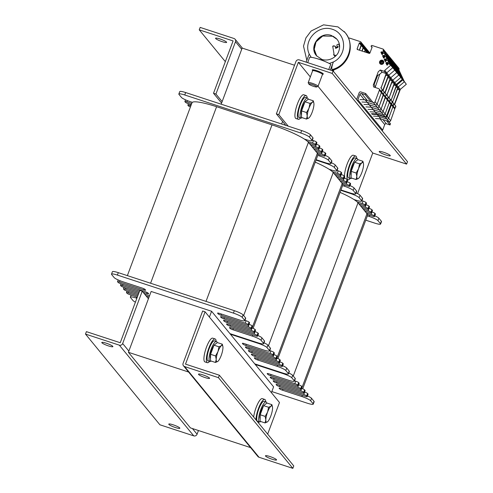 <?xml version="1.0" encoding="UTF-8"?>
<svg xmlns="http://www.w3.org/2000/svg" width="493" height="493" viewBox="0 0 493 493"><rect width="100%" height="100%" fill="white"/><g stroke="black" fill="none" stroke-linecap="round" stroke-linejoin="round"><path stroke-width="0.74" d="M271.415 392.668L273.597 386.845L211.589 311.262L209.408 317.085M211.589 311.262L151.154 291.455L128.408 352.304L190.415 427.887L250.598 447.613M128.408 352.304L188.591 372.03M294.543 65.236L242.155 48.067L221.172 104.189M282.569 121.414L281.602 123.989M229.941 333.632L257.74 342.746A7.888 1.22 -159.5 0 0 263.644 343.695A7.888 1.22 -159.5 0 0 263.502 343.307L261.025 340.281A7.888 1.22 -159.5 0 0 252.28 336.09L232.942 329.755A2.631 0.407 20.5 0 1 230.034 328.356L229.535 327.753A2.631 0.407 20.5 0 1 229.491 327.623A2.631 0.407 20.5 0 1 231.457 327.944L255.627 335.862A2.631 0.407 -159.5 0 0 257.599 336.177A2.631 0.407 -159.5 0 0 257.549 336.047L257.056 335.443A2.631 0.407 -159.5 0 0 254.141 334.051L229.966 326.126A2.631 0.407 20.5 0 1 227.057 324.733L226.558 324.123A2.631 0.407 20.5 0 1 226.515 323.993A2.631 0.407 20.5 0 1 228.481 324.314L252.65 332.233A2.631 0.407 -159.5 0 0 254.622 332.553A2.631 0.407 -159.5 0 0 254.573 332.424L254.08 331.82A2.631 0.407 -159.5 0 0 251.165 330.421L226.99 322.496A2.631 0.407 20.5 0 1 224.081 321.103L223.582 320.499A2.631 0.407 20.5 0 1 223.539 320.37A2.631 0.407 20.5 0 1 225.504 320.684L249.674 328.609A2.631 0.407 -159.5 0 0 251.646 328.923A2.631 0.407 -159.5 0 0 251.596 328.794L251.103 328.19A2.631 0.407 -159.5 0 0 248.189 326.791L224.013 318.872A2.631 0.407 20.5 0 1 221.104 317.474L220.605 316.87A2.631 0.407 20.5 0 1 220.562 316.74A2.631 0.407 20.5 0 1 222.528 317.054L246.697 324.979A2.631 0.407 -159.5 0 0 248.669 325.294L249.575 322.86A2.631 0.407 -159.5 0 0 249.532 322.73L249.033 322.126A2.631 0.407 -159.5 0 0 246.124 320.733L244.929 320.339M251.646 328.923L252.552 326.489A2.631 0.407 -159.5 0 0 252.508 326.36L252.009 325.756A2.631 0.407 -159.5 0 0 249.101 324.357L249.027 324.332M254.622 332.553L255.528 330.119A2.631 0.407 -159.5 0 0 255.485 329.99L254.986 329.386A2.631 0.407 -159.5 0 0 252.071 327.987L252.003 327.962M257.599 336.177L258.505 333.743A2.631 0.407 -159.5 0 0 258.461 333.619L257.962 333.009A2.631 0.407 -159.5 0 0 255.047 331.616L254.98 331.592M263.644 343.695L264.55 341.261A7.888 1.22 -159.5 0 0 264.414 340.873L261.931 337.847A7.888 1.22 -159.5 0 0 257.864 335.456M248.669 325.294A2.631 0.407 -159.5 0 0 248.62 325.164L248.127 324.56A2.631 0.407 -159.5 0 0 245.212 323.168L221.037 315.243A2.631 0.407 20.5 0 1 218.128 313.844L217.629 313.24A2.631 0.407 20.5 0 1 217.586 313.11A2.631 0.407 20.5 0 1 219.551 313.431L238.889 319.766A7.888 1.22 -159.5 0 0 244.793 320.715L245.699 318.281A7.888 1.22 -159.5 0 0 245.563 317.893L243.08 314.873A7.888 1.22 -159.5 0 0 234.341 310.682L118.314 272.654A7.888 1.22 -159.5 0 0 112.416 271.705L111.504 274.139A7.888 1.22 -159.5 0 0 111.64 274.527L114.123 277.553A7.888 1.22 -159.5 0 0 122.862 281.743L142.2 288.078A2.631 0.407 20.5 0 1 145.115 289.477L145.608 290.081A2.631 0.407 20.5 0 1 145.657 290.211A2.631 0.407 20.5 0 1 143.691 289.89L119.516 281.971A2.631 0.407 -159.5 0 0 117.55 281.657A2.631 0.407 -159.5 0 0 117.593 281.78L118.092 282.39A2.631 0.407 -159.5 0 0 121.007 283.783L145.176 291.708A2.631 0.407 20.5 0 1 148.091 293.101L148.584 293.711A2.631 0.407 20.5 0 1 148.633 293.834A2.631 0.407 20.5 0 1 146.667 293.52L143.198 292.386M139.519 291.178L122.492 285.601A2.631 0.407 -159.5 0 0 120.526 285.281A2.631 0.407 -159.5 0 0 120.569 285.41L121.068 286.014A2.631 0.407 -159.5 0 0 123.983 287.413L139.075 292.361M244.793 320.715A7.888 1.22 -159.5 0 0 244.651 320.327L242.174 317.307A7.888 1.22 -159.5 0 0 233.429 313.117L117.408 275.088A7.888 1.22 -159.5 0 0 111.504 274.139M136.869 298.265L136.253 298.068A7.888 1.22 -159.5 0 0 130.355 297.119A7.888 1.22 -159.5 0 0 130.491 297.507L132.974 300.527A7.888 1.22 -159.5 0 0 135.421 302.147M137.75 295.905L128.445 292.854A2.631 0.407 -159.5 0 0 126.479 292.54A2.631 0.407 -159.5 0 0 126.522 292.669L127.021 293.273A2.631 0.407 -159.5 0 0 129.936 294.666L137.313 297.088M138.638 293.545L125.468 289.225A2.631 0.407 -159.5 0 0 123.503 288.91A2.631 0.407 -159.5 0 0 123.546 289.04L124.045 289.644A2.631 0.407 -159.5 0 0 126.96 291.043L138.194 294.722M147.66 297.827L148.652 298.154M149.096 296.971L146.174 296.01M144.683 294.198L148.153 295.332A2.631 0.407 20.5 0 1 149.515 295.849M253.106 328.363L317.967 154.876A32.877 5.078 -159.5 0 0 317.917 154.099L322.97 155.751A2.631 0.407 -159.5 0 0 324.936 156.071A2.631 0.407 -159.5 0 0 324.887 155.942L324.394 155.338A2.631 0.407 -159.5 0 0 321.479 153.939L316.648 152.355L315.156 150.544L319.994 152.127A2.631 0.407 -159.5 0 0 321.96 152.442A2.631 0.407 -159.5 0 0 321.911 152.312L321.418 151.708A2.631 0.407 -159.5 0 0 318.503 150.31L313.671 148.726L312.18 146.914L317.017 148.498A2.631 0.407 -159.5 0 0 318.983 148.812A2.631 0.407 -159.5 0 0 318.934 148.683L318.441 148.079A2.631 0.407 -159.5 0 0 315.526 146.686L310.695 145.102L309.203 143.284L314.041 144.868A2.631 0.407 -159.5 0 0 316.007 145.188A2.631 0.407 -159.5 0 0 315.964 145.059L315.465 144.455A2.631 0.407 -159.5 0 0 312.55 143.056L307.521 141.405A32.877 5.078 -159.5 0 0 304.267 139.014L306.227 139.655A7.888 1.22 -159.5 0 0 312.131 140.604A7.888 1.22 -159.5 0 0 311.995 140.222L309.512 137.196A7.888 1.22 -159.5 0 0 300.773 133.005L184.746 94.983A7.888 1.22 -159.5 0 0 178.842 94.034A7.888 1.22 -159.5 0 0 178.984 94.416L181.461 97.441A7.888 1.22 -159.5 0 0 190.199 101.632L192.344 102.334A32.877 5.078 -159.5 0 0 191.999 102.76L127.373 275.624M192.344 102.334A32.877 5.078 20.5 0 1 216.593 106.71L272.007 124.877A32.877 5.078 20.5 0 1 304.267 139.014M307.521 141.405A32.877 5.078 20.5 0 1 308.427 142.335L309.203 143.284M316.648 152.355L317.387 153.261A32.877 5.078 20.5 0 1 317.917 154.099M313.671 148.726L315.156 150.544M310.695 145.102L312.18 146.914M316.161 159.714L325.078 162.635A7.888 1.22 -159.5 0 0 330.982 163.584A7.888 1.22 -159.5 0 0 330.84 163.195L328.363 160.176A7.888 1.22 -159.5 0 0 319.624 155.985L317.782 155.381M190.853 105.822L189.83 105.49A2.631 0.407 -159.5 0 0 187.864 105.175A2.631 0.407 -159.5 0 0 187.913 105.305L188.406 105.909A2.631 0.407 -159.5 0 0 190.421 106.981M191.74 103.462L186.853 101.86A2.631 0.407 -159.5 0 0 184.887 101.546A2.631 0.407 -159.5 0 0 184.937 101.675L185.43 102.279A2.631 0.407 -159.5 0 0 188.344 103.678L191.296 104.645M312.131 140.604L313.043 138.176A7.888 1.22 -159.5 0 0 312.901 137.787L310.424 134.762A7.888 1.22 -159.5 0 0 301.679 130.571L185.658 92.548A7.888 1.22 -159.5 0 0 179.754 91.599L178.842 94.034M316.007 145.188L316.919 142.754A2.631 0.407 -159.5 0 0 316.87 142.625L316.377 142.021A2.631 0.407 -159.5 0 0 313.462 140.622L312.272 140.234M318.983 148.812L319.895 146.378A2.631 0.407 -159.5 0 0 319.846 146.248L319.353 145.645A2.631 0.407 -159.5 0 0 316.438 144.252L316.364 144.227M321.96 152.442L322.872 150.008A2.631 0.407 -159.5 0 0 322.823 149.878L322.33 149.274A2.631 0.407 -159.5 0 0 319.415 147.875L319.341 147.857M324.936 156.071L325.848 153.637A2.631 0.407 -159.5 0 0 325.799 153.508L325.306 152.904A2.631 0.407 -159.5 0 0 322.391 151.505L322.317 151.48M330.982 163.584L331.894 161.149A7.888 1.22 -159.5 0 0 331.752 160.761L329.275 157.742A7.888 1.22 -159.5 0 0 325.207 155.35M254.745 363.865L282.544 372.979A7.888 1.22 -159.5 0 0 288.442 373.928A7.888 1.22 -159.5 0 0 288.306 373.54L285.823 370.514A7.888 1.22 -159.5 0 0 277.084 366.324L257.747 359.989A2.631 0.407 20.5 0 1 254.832 358.59L254.339 357.986A2.631 0.407 20.5 0 1 254.289 357.856A2.631 0.407 20.5 0 1 256.261 358.177L280.431 366.096A2.631 0.407 -159.5 0 0 282.397 366.41A2.631 0.407 -159.5 0 0 282.353 366.287L281.854 365.677A2.631 0.407 -159.5 0 0 278.946 364.284L254.77 356.359A2.631 0.407 20.5 0 1 251.855 354.966L251.362 354.356A2.631 0.407 20.5 0 1 251.313 354.233A2.631 0.407 20.5 0 1 253.285 354.547L277.454 362.466A2.631 0.407 -159.5 0 0 279.42 362.786A2.631 0.407 -159.5 0 0 279.377 362.657L278.878 362.053A2.631 0.407 -159.5 0 0 275.969 360.654L251.794 352.729A2.631 0.407 20.5 0 1 248.879 351.336L248.386 350.733A2.631 0.407 20.5 0 1 248.336 350.603A2.631 0.407 20.5 0 1 250.308 350.917L274.478 358.842A2.631 0.407 -159.5 0 0 276.444 359.157A2.631 0.407 -159.5 0 0 276.4 359.027L275.901 358.423A2.631 0.407 -159.5 0 0 272.993 357.024L248.817 349.106A2.631 0.407 20.5 0 1 245.902 347.707L245.409 347.103A2.631 0.407 20.5 0 1 245.36 346.973A2.631 0.407 20.5 0 1 247.332 347.288L271.501 355.213A2.631 0.407 -159.5 0 0 273.467 355.527L274.379 353.093A2.631 0.407 -159.5 0 0 274.336 352.963L273.837 352.359A2.631 0.407 -159.5 0 0 270.922 350.967L269.733 350.572M276.444 359.157L277.356 356.722A2.631 0.407 -159.5 0 0 277.312 356.593L276.813 355.989A2.631 0.407 -159.5 0 0 273.898 354.59L273.831 354.566M279.42 362.786L280.332 360.352A2.631 0.407 -159.5 0 0 280.289 360.223L279.79 359.619A2.631 0.407 -159.5 0 0 276.875 358.22L276.807 358.195M282.397 366.41L283.309 363.976A2.631 0.407 -159.5 0 0 283.259 363.852L282.766 363.242A2.631 0.407 -159.5 0 0 279.851 361.85L279.784 361.825M288.442 373.928L289.354 371.494A7.888 1.22 -159.5 0 0 289.212 371.106L286.735 368.08A7.888 1.22 -159.5 0 0 282.668 365.689M273.467 355.527A2.631 0.407 -159.5 0 0 273.424 355.398L272.925 354.794A2.631 0.407 -159.5 0 0 270.016 353.401L245.841 345.476A2.631 0.407 20.5 0 1 242.926 344.077L242.433 343.473A2.631 0.407 20.5 0 1 242.383 343.344A2.631 0.407 20.5 0 1 244.355 343.664L263.693 349.999A7.888 1.22 -159.5 0 0 269.591 350.948L270.503 348.514A7.888 1.22 -159.5 0 0 270.367 348.126L267.884 345.106A7.888 1.22 -159.5 0 0 263.977 342.789M269.591 350.948A7.888 1.22 -159.5 0 0 269.455 350.56L266.972 347.54A7.888 1.22 -159.5 0 0 258.233 343.35L230.434 334.236M277.904 358.596L342.771 185.109A32.877 5.078 -159.5 0 0 342.721 184.333L347.768 185.984A2.631 0.407 -159.5 0 0 349.74 186.305A2.631 0.407 -159.5 0 0 349.691 186.175L349.198 185.571A2.631 0.407 -159.5 0 0 346.283 184.172L341.446 182.589L339.96 180.777L344.792 182.361A2.631 0.407 -159.5 0 0 346.764 182.675A2.631 0.407 -159.5 0 0 346.715 182.546L346.222 181.942A2.631 0.407 -159.5 0 0 343.307 180.543L338.475 178.959L336.984 177.147L341.822 178.731A2.631 0.407 -159.5 0 0 343.787 179.045A2.631 0.407 -159.5 0 0 343.738 178.916L343.245 178.312A2.631 0.407 -159.5 0 0 340.33 176.919L335.499 175.335L334.007 173.518L338.845 175.101A2.631 0.407 -159.5 0 0 340.811 175.422A2.631 0.407 -159.5 0 0 340.762 175.292L340.269 174.688A2.631 0.407 -159.5 0 0 337.354 173.289L332.319 171.638A32.877 5.078 -159.5 0 0 329.071 169.247L331.031 169.888A7.888 1.22 -159.5 0 0 336.935 170.837A7.888 1.22 -159.5 0 0 336.793 170.455L334.316 167.429A7.888 1.22 -159.5 0 0 325.577 163.238L316.013 160.108M332.319 171.638A32.877 5.078 20.5 0 1 333.231 172.568L334.007 173.518M315.249 162.148A32.877 5.078 20.5 0 1 329.071 169.247M341.446 182.589L342.191 183.495A32.877 5.078 20.5 0 1 342.721 184.333M338.475 178.959L339.96 180.777M335.499 175.335L336.984 177.147M340.965 189.947L349.882 192.868A7.888 1.22 -159.5 0 0 355.786 193.817A7.888 1.22 -159.5 0 0 355.644 193.429L353.167 190.409A7.888 1.22 -159.5 0 0 344.422 186.218L342.58 185.614M336.935 170.837L337.847 168.409A7.888 1.22 -159.5 0 0 337.705 168.021L335.228 164.995A7.888 1.22 -159.5 0 0 331.321 162.678M340.811 175.422L341.717 172.988A2.631 0.407 -159.5 0 0 341.674 172.858L341.174 172.254A2.631 0.407 -159.5 0 0 338.266 170.855L337.076 170.467M343.787 179.045L344.693 176.611A2.631 0.407 -159.5 0 0 344.65 176.482L344.151 175.878A2.631 0.407 -159.5 0 0 341.242 174.485L341.168 174.46M346.764 182.675L347.67 180.241A2.631 0.407 -159.5 0 0 347.627 180.111L347.127 179.507A2.631 0.407 -159.5 0 0 344.219 178.109L344.145 178.09M349.74 186.305L350.646 183.871A2.631 0.407 -159.5 0 0 350.603 183.741L350.104 183.137A2.631 0.407 -159.5 0 0 347.195 181.738L347.121 181.714M355.786 193.817L356.692 191.383A7.888 1.22 -159.5 0 0 356.556 190.994L354.073 187.975A7.888 1.22 -159.5 0 0 350.005 185.584M271.828 391.571L307.342 403.212A7.888 1.22 -159.5 0 0 313.246 404.161A7.888 1.22 -159.5 0 0 313.11 403.773L310.627 400.747A7.888 1.22 -159.5 0 0 301.889 396.557L282.551 390.222A2.631 0.407 20.5 0 1 279.636 388.823L279.143 388.219A2.631 0.407 20.5 0 1 279.093 388.09A2.631 0.407 20.5 0 1 281.059 388.41L305.235 396.329A2.631 0.407 -159.5 0 0 307.201 396.643A2.631 0.407 -159.5 0 0 307.157 396.52L306.658 395.91A2.631 0.407 -159.5 0 0 303.743 394.517L279.574 386.592A2.631 0.407 20.5 0 1 276.659 385.199L276.166 384.589A2.631 0.407 20.5 0 1 276.117 384.466A2.631 0.407 20.5 0 1 278.083 384.78L302.258 392.699A2.631 0.407 -159.5 0 0 304.224 393.02A2.631 0.407 -159.5 0 0 304.181 392.89L303.682 392.286A2.631 0.407 -159.5 0 0 300.767 390.887L276.598 382.962A2.631 0.407 20.5 0 1 273.683 381.57L273.19 380.966A2.631 0.407 20.5 0 1 273.14 380.836A2.631 0.407 20.5 0 1 275.106 381.151L299.282 389.076A2.631 0.407 -159.5 0 0 301.248 389.39A2.631 0.407 -159.5 0 0 301.205 389.26L300.705 388.657A2.631 0.407 -159.5 0 0 297.79 387.258L273.621 379.339A2.631 0.407 20.5 0 1 270.706 377.94L270.213 377.336A2.631 0.407 20.5 0 1 270.164 377.207A2.631 0.407 20.5 0 1 272.13 377.521L296.305 385.446A2.631 0.407 -159.5 0 0 298.271 385.76L299.183 383.326A2.631 0.407 -159.5 0 0 299.134 383.197L298.641 382.593A2.631 0.407 -159.5 0 0 295.726 381.2L294.537 380.806M301.248 389.39L302.16 386.956A2.631 0.407 -159.5 0 0 302.11 386.826L301.617 386.222A2.631 0.407 -159.5 0 0 298.703 384.823L298.629 384.805M304.224 393.02L305.136 390.585A2.631 0.407 -159.5 0 0 305.087 390.456L304.594 389.852A2.631 0.407 -159.5 0 0 301.679 388.453L301.605 388.429M307.201 396.643L308.113 394.209A2.631 0.407 -159.5 0 0 308.063 394.086L307.57 393.476A2.631 0.407 -159.5 0 0 304.656 392.083L304.582 392.058M313.246 404.161L314.158 401.727A7.888 1.22 -159.5 0 0 314.016 401.339L311.539 398.313A7.888 1.22 -159.5 0 0 307.472 395.922M298.271 385.76A2.631 0.407 -159.5 0 0 298.228 385.631L297.729 385.027A2.631 0.407 -159.5 0 0 294.814 383.634L270.645 375.709A2.631 0.407 20.5 0 1 267.73 374.31L267.237 373.706A2.631 0.407 20.5 0 1 267.188 373.577A2.631 0.407 20.5 0 1 269.153 373.897L288.491 380.232A7.888 1.22 -159.5 0 0 294.395 381.181L295.307 378.747A7.888 1.22 -159.5 0 0 295.165 378.359L292.688 375.339A7.888 1.22 -159.5 0 0 288.781 373.022M294.395 381.181A7.888 1.22 -159.5 0 0 294.259 380.793L291.776 377.774A7.888 1.22 -159.5 0 0 283.037 373.583L255.238 364.469M302.708 388.829L367.575 215.342A32.877 5.078 -159.5 0 0 367.519 214.566L372.572 216.217A2.631 0.407 -159.5 0 0 374.538 216.538A2.631 0.407 -159.5 0 0 374.495 216.409L373.996 215.805A2.631 0.407 -159.5 0 0 371.087 214.406L366.25 212.822L364.765 211.01L369.596 212.594A2.631 0.407 -159.5 0 0 371.568 212.908A2.631 0.407 -159.5 0 0 371.519 212.779L371.026 212.175A2.631 0.407 -159.5 0 0 368.111 210.776L363.273 209.192L361.788 207.38L366.619 208.964A2.631 0.407 -159.5 0 0 368.591 209.279A2.631 0.407 -159.5 0 0 368.542 209.149L368.049 208.545A2.631 0.407 -159.5 0 0 365.134 207.152L360.297 205.569L358.812 203.751L363.643 205.334A2.631 0.407 -159.5 0 0 365.615 205.655A2.631 0.407 -159.5 0 0 365.566 205.526L365.073 204.922A2.631 0.407 -159.5 0 0 362.158 203.523L357.123 201.871A32.877 5.078 -159.5 0 0 353.875 199.48L355.835 200.121A7.888 1.22 -159.5 0 0 361.739 201.07A7.888 1.22 -159.5 0 0 361.597 200.688L359.12 197.662A7.888 1.22 -159.5 0 0 350.375 193.472L340.817 190.341M357.123 201.871A32.877 5.078 20.5 0 1 358.029 202.802L358.812 203.751M340.053 192.381A32.877 5.078 20.5 0 1 353.875 199.48M366.25 212.822L366.995 213.728A32.877 5.078 20.5 0 1 367.519 214.566M363.273 209.192L364.765 211.01M360.297 205.569L361.788 207.38M365.763 220.18L374.686 223.101A7.888 1.22 -159.5 0 0 380.584 224.05A7.888 1.22 -159.5 0 0 380.448 223.662L377.965 220.642A7.888 1.22 -159.5 0 0 369.226 216.452L367.384 215.848M361.739 201.07L362.645 198.642A7.888 1.22 -159.5 0 0 362.509 198.254L360.026 195.228A7.888 1.22 -159.5 0 0 356.125 192.911M365.615 205.655L366.521 203.221A2.631 0.407 -159.5 0 0 366.478 203.091L365.979 202.487A2.631 0.407 -159.5 0 0 363.064 201.089L361.874 200.7M368.591 209.279L369.497 206.844A2.631 0.407 -159.5 0 0 369.454 206.715L368.955 206.111A2.631 0.407 -159.5 0 0 366.04 204.718L365.972 204.694M371.568 212.908L372.474 210.474A2.631 0.407 -159.5 0 0 372.431 210.345L371.932 209.741A2.631 0.407 -159.5 0 0 369.017 208.342L368.949 208.323M374.538 216.538L375.45 214.104A2.631 0.407 -159.5 0 0 375.407 213.974L374.908 213.37A2.631 0.407 -159.5 0 0 371.993 211.972L371.925 211.947M380.584 224.05L381.496 221.616A7.888 1.22 -159.5 0 0 381.36 221.228L378.877 218.208A7.888 1.22 -159.5 0 0 374.809 215.817M108.46 345.913A5.916 0.912 20.5 0 1 101.798 342.481A5.916 0.912 20.5 0 1 107.665 343.701A5.916 0.912 20.5 0 1 112.885 346.628A5.916 0.912 20.5 0 1 108.46 345.913M175.428 427.548A5.916 0.912 20.5 0 1 168.766 424.116A5.916 0.912 20.5 0 1 174.627 425.33A5.916 0.912 20.5 0 1 179.853 428.257A5.916 0.912 20.5 0 1 175.428 427.548M198.457 430.525L197.071 434.228A2.631 2.514 140.6 0 1 193.743 435.867L159.898 424.781L85.492 334.081L119.331 345.168A2.631 2.514 -39.4 0 0 122.658 343.529L142.224 291.197L139.809 290.408L120.243 342.734L86.404 331.647L85.492 334.081M142.224 291.197L148.424 298.758M219.977 38.959A5.916 0.912 20.5 0 1 226.632 42.392A5.916 0.912 20.5 0 1 220.772 41.172A5.916 0.912 20.5 0 1 215.552 38.244A5.916 0.912 20.5 0 1 219.977 38.959M222.133 101.613L215.934 94.052L235.5 41.726A2.631 2.514 -39.4 0 0 233.99 38.497L200.152 27.405L199.24 29.839L225.338 61.65M215.934 94.052L213.518 93.263L233.084 40.931L199.24 29.839M213.518 93.263L221.585 103.092M269.881 456.512A5.916 0.912 20.5 0 1 276.542 459.944A5.916 0.912 20.5 0 1 270.675 458.73A5.916 0.912 20.5 0 1 265.456 455.803A5.916 0.912 20.5 0 1 269.881 456.512M202.913 374.883A5.916 0.912 20.5 0 1 209.574 378.316A5.916 0.912 20.5 0 1 203.708 377.102A5.916 0.912 20.5 0 1 198.488 374.169A5.916 0.912 20.5 0 1 202.913 374.883M292.848 468.35L293.76 465.916L219.348 375.216L185.51 364.124L205.076 311.798L202.654 311.003L183.094 363.335A2.631 2.514 -39.4 0 0 184.598 366.558L218.442 377.65L292.848 468.35L259.01 457.257A2.631 2.514 140.6 0 1 257.882 456.493L183.476 365.794M219.348 375.216L218.442 377.65M205.076 311.798L279.482 402.498L267.662 434.105M312.827 70.647A5.916 0.912 20.5 0 1 312.235 69.932A5.916 0.912 20.5 0 1 318.102 71.146A5.916 0.912 20.5 0 1 323.322 74.079A5.916 0.912 20.5 0 1 322.41 74.227M385.865 154.993A5.916 0.912 20.5 0 1 379.203 151.561A5.916 0.912 20.5 0 1 385.07 152.781A5.916 0.912 20.5 0 1 390.29 155.708A5.916 0.912 20.5 0 1 385.865 154.993M299.257 59.887A2.631 2.514 -39.4 0 0 295.929 61.533L276.363 113.858L278.785 114.647L298.345 62.321L332.19 73.414L333.102 70.98L299.257 59.887M357.579 193.613L372.757 153.021L318.04 86.324L372.757 153.021L406.596 164.114L332.19 73.414M298.345 62.321L310.325 76.92L298.345 62.321M406.596 164.114L407.508 161.679L333.102 70.98M276.363 113.858L285.811 125.37M288.226 126.165L278.785 114.647M344.521 176.328A12.491 3.174 -71.9 0 1 347.078 164.237A12.491 3.174 -71.9 0 1 353.327 155.24L355.743 156.034A12.491 3.174 -71.9 0 1 356.753 158.438M344.915 178.355A12.491 3.174 -71.9 0 1 344.564 176.962M350.203 178.435A12.491 3.174 -71.9 0 1 347.959 179.772A12.491 3.174 -71.9 0 1 349.494 165.032A12.491 3.174 -71.9 0 1 355.743 156.034M253.661 417.041A12.491 3.174 -71.9 0 1 256.077 407.631A12.491 3.174 -71.9 0 1 262.325 398.627L264.741 399.422A12.491 3.174 -71.9 0 1 265.758 401.832M255.935 419.808A12.491 3.174 -71.9 0 1 258.498 408.42A12.491 3.174 -71.9 0 1 264.741 399.422M259.201 421.823A12.491 3.174 -71.9 0 1 258.32 422.717M300.594 117.969A12.491 3.174 -71.9 0 1 298.357 119.306L295.942 118.517A12.491 3.174 -71.9 0 1 297.476 103.77A12.491 3.174 -71.9 0 1 303.719 94.773L306.135 95.568A12.491 3.174 -71.9 0 1 307.151 97.971M298.357 119.306A12.491 3.174 -71.9 0 1 299.892 104.565A12.491 3.174 -71.9 0 1 306.135 95.568M209.599 361.357A12.491 3.174 -71.9 0 1 207.356 362.7L204.94 361.905A12.491 3.174 -71.9 0 1 206.475 347.164A12.491 3.174 -71.9 0 1 212.723 338.161L215.139 338.956A12.491 3.174 -71.9 0 1 216.15 341.366M207.356 362.7A12.491 3.174 -71.9 0 1 208.89 347.953A12.491 3.174 -71.9 0 1 215.139 338.956M260.711 421.503A10.519 2.675 -71.9 0 1 259.509 421.922A10.519 2.675 -71.9 0 1 260.249 411.094A10.519 2.675 -71.9 0 1 266.06 401.931A10.519 2.675 -71.9 0 1 266.423 402.189A10.519 2.675 -71.9 0 1 266.812 403.12M259.509 421.922L257.574 421.293A10.519 2.675 -71.9 0 1 258.314 410.459A10.519 2.675 -71.9 0 1 264.131 401.296L266.06 401.931M351.712 178.109A10.519 2.675 -71.9 0 1 350.511 178.534A10.519 2.675 -71.9 0 1 351.244 167.706A10.519 2.675 -71.9 0 1 357.061 158.543A10.519 2.675 -71.9 0 1 357.425 158.801A10.519 2.675 -71.9 0 1 357.807 159.732M350.511 178.534L348.576 177.899A10.519 2.675 -71.9 0 1 349.315 167.072A10.519 2.675 -71.9 0 1 355.126 157.908L357.061 158.543M302.104 117.642A10.519 2.675 -71.9 0 1 300.903 118.067A10.519 2.675 -71.9 0 1 301.642 107.24A10.519 2.675 -71.9 0 1 307.459 98.076A10.519 2.675 -71.9 0 1 307.823 98.335A10.519 2.675 -71.9 0 1 308.205 99.266M300.903 118.067L298.968 117.433A10.519 2.675 -71.9 0 1 299.707 106.605A10.519 2.675 -71.9 0 1 305.524 97.441L307.459 98.076M211.103 361.036A10.519 2.675 -71.9 0 1 209.907 361.455A10.519 2.675 -71.9 0 1 210.64 350.628A10.519 2.675 -71.9 0 1 216.458 341.464A10.519 2.675 -71.9 0 1 216.821 341.723A10.519 2.675 -71.9 0 1 217.203 342.653M209.907 361.455L207.972 360.827A10.519 2.675 -71.9 0 1 208.705 349.993A10.519 2.675 -71.9 0 1 214.523 340.829L216.458 341.464M358.725 178.213L358.436 178.472A8.547 2.169 108.1 0 0 358.762 178.176A8.547 2.169 108.1 0 0 361.807 172.599A8.547 2.169 108.1 0 0 363.557 164.767A8.547 2.169 108.1 0 0 363.501 163.713A8.547 2.169 108.1 0 0 361.948 162.801L362.903 161.273L363.489 163.633M356.075 179.538L356.827 176.506A8.547 2.169 108.1 0 0 358.436 178.472L356.075 179.538L351.096 177.911L351.195 171.379L354.609 162.24L359.588 163.873L361.948 162.801A8.547 2.169 108.1 0 0 358.577 168.674L359.588 163.873M356.168 173.006L358.577 168.674A8.547 2.169 108.1 0 0 356.827 176.506L356.168 173.006L351.195 171.379M354.609 162.24L357.924 159.64L362.903 161.273M351.133 175.391A7.494 1.904 -71.9 0 1 351.478 169.635A7.494 1.904 -71.9 0 1 354.467 162.622M355.163 161.809A7.494 1.904 -71.9 0 1 355.484 161.556M309.136 117.728L308.834 118.006A8.547 2.169 108.1 0 0 309.154 117.71A8.547 2.169 108.1 0 0 312.198 112.133A8.547 2.169 108.1 0 0 313.955 104.3A8.547 2.169 108.1 0 0 313.893 103.247A8.547 2.169 108.1 0 0 312.34 102.334L313.301 100.806L313.887 103.166M306.467 119.072L307.219 116.04A8.547 2.169 108.1 0 0 308.834 118.006L306.467 119.072L301.488 117.445L301.587 110.913L305.001 101.774L309.98 103.407L312.34 102.334A8.547 2.169 108.1 0 0 308.975 108.207L309.98 103.407M306.566 112.54L308.975 108.207A8.547 2.169 108.1 0 0 307.219 116.04L306.566 112.54L301.587 110.913M305.001 101.774L308.322 99.173L313.301 100.806M301.525 114.924A7.494 1.904 -71.9 0 1 301.87 109.169A7.494 1.904 -71.9 0 1 304.859 102.156M305.555 101.342A7.494 1.904 -71.9 0 1 305.876 101.09M267.742 421.589L267.434 421.86A8.547 2.169 108.1 0 0 267.761 421.57A8.547 2.169 108.1 0 0 270.805 415.993A8.547 2.169 108.1 0 0 272.561 408.161A8.547 2.169 108.1 0 0 272.5 407.101A8.547 2.169 108.1 0 0 270.947 406.195L271.908 404.661L272.487 407.021M265.074 422.932L265.826 419.894A8.547 2.169 108.1 0 0 267.434 421.86L265.074 422.932L260.094 421.299L260.193 414.767L263.607 405.634L268.586 407.267L270.947 406.195A8.547 2.169 108.1 0 0 267.582 412.062L268.586 407.267M265.172 416.4L267.582 412.062A8.547 2.169 108.1 0 0 265.826 419.894L265.172 416.4L260.193 414.767M263.607 405.634L266.929 403.034L271.908 404.661M260.131 418.785A7.494 1.904 -71.9 0 1 260.477 413.029A7.494 1.904 -71.9 0 1 263.465 406.016M264.162 405.197A7.494 1.904 -71.9 0 1 264.482 404.95M218.152 361.104L217.832 361.394A8.547 2.169 108.1 0 0 218.152 361.104A8.547 2.169 108.1 0 0 221.197 355.527A8.547 2.169 108.1 0 0 222.953 347.694A8.547 2.169 108.1 0 0 222.898 346.634A8.547 2.169 108.1 0 0 221.339 345.729L222.3 344.194L222.885 346.554M215.472 362.466L216.217 359.428A8.547 2.169 108.1 0 0 217.832 361.394L215.472 362.466L210.493 360.833L210.585 354.301L213.999 345.168L218.978 346.801L221.339 345.729A8.547 2.169 108.1 0 0 217.974 351.595L218.978 346.801M215.564 355.934L217.974 351.595A8.547 2.169 108.1 0 0 216.217 359.428L215.564 355.934L210.585 354.301M213.999 345.168L217.321 342.567L222.3 344.194M210.529 358.319A7.494 1.904 -71.9 0 1 210.875 352.563A7.494 1.904 -71.9 0 1 213.857 345.55M214.56 344.73A7.494 1.904 -71.9 0 1 214.874 344.484M372.942 102.384L365.664 93.51L360.833 91.926A1.313 1.257 -39.4 0 0 359.169 92.746L357.123 98.224A1.313 1.257 140.6 0 1 356.149 99.075M382.13 130.744A1.313 1.257 -39.4 0 0 382.679 130.072L384.725 124.593A1.313 1.257 140.6 0 1 386.389 123.774L390.012 124.963L390.468 123.743L388.533 121.383M370.958 101.731L365.208 94.73L365.664 93.51M390.012 124.963L386.543 120.73M357.326 100.51A1.313 1.257 -39.4 0 0 357.875 99.839L359.921 94.36A1.313 1.257 140.6 0 1 361.585 93.541L365.208 94.73M359.939 99.555L365.153 99.826L373.398 102.532A1.313 1.257 -39.4 0 0 375.062 101.706L379.357 90.207A1.313 1.257 -39.4 0 0 378.606 88.598L373.595 86.953L373.293 85.018L378.26 71.744L380.245 70.006L382.032 72.188L379.844 74.098L375.124 87.452M395.682 64.743L393.235 61.36L393.673 62.297L393.087 62.586L395.096 65.039L395.682 64.743L395.244 63.807L383.19 49.115L383.628 50.052L383.043 50.341L383.412 51.143L382.482 52.092L381.132 51.987A0.327 0.314 -39.4 0 0 380.972 52.418L381.878 54.353A0.327 0.314 -39.4 0 0 382.303 54.495L383.067 53.349L384.374 53.195L385.064 54.68L384.133 55.629L382.784 55.524A0.327 0.314 -39.4 0 0 382.623 55.955L383.529 57.891A0.327 0.314 -39.4 0 0 383.955 58.032L384.719 56.88L386.025 56.732L386.715 58.211L385.785 59.166L384.435 59.061A0.327 0.314 -39.4 0 0 384.275 59.487L385.181 61.428A0.327 0.314 -39.4 0 0 385.606 61.57L386.37 60.417L387.677 60.263L388.367 61.748L387.436 62.697L386.087 62.593A0.327 0.314 -39.4 0 0 385.927 63.024L386.832 64.965A0.327 0.314 -39.4 0 0 387.258 65.107L388.028 63.954L389.328 63.8L389.704 64.601L390.29 64.312L390.727 65.249L384.737 70.382L384.374 71.362L380.245 70.006M383.19 49.115L372.073 45.473A0.659 0.629 -39.4 0 0 371.241 45.88L371.149 46.126A0.394 0.376 -39.4 0 0 371.377 46.607L371.858 46.767A0.394 0.376 140.6 0 1 372.086 47.254L369.947 52.973A0.659 0.629 -39.4 0 1 369.115 53.38L357.511 49.577A0.659 0.629 140.6 0 1 357.135 48.776L359.274 43.051A0.394 0.376 140.6 0 1 359.773 42.805L360.254 42.965A0.394 0.376 -39.4 0 0 360.753 42.718L362.515 44.863A0.394 0.376 140.6 0 1 362.491 44.918L361.073 45.245L359.342 50.181M348.6 38.399L349.352 38.023L360.469 41.671A0.659 0.629 -39.4 0 1 360.845 42.478L360.753 42.718M335.086 56.522L333.613 54.723L333.977 53.743L332.713 46.231L333.681 45.757L333.946 46.33L334.772 45.923L335.69 46.804L335.523 48.148A0.327 0.314 -39.4 0 0 335.949 48.289L337.945 47.303A0.327 0.314 -39.4 0 0 338.112 46.872L336.984 46.163L336.885 44.875L338.42 44.123L339.332 45.005L339.166 46.348A0.327 0.314 -39.4 0 0 339.597 46.49L339.634 46.471M333.613 54.723L336.09 55.536M333.379 71.306L333.946 69.79L333.379 71.319M383.69 62.938A2.2 2.101 -39.4 0 0 381.311 60.177A2.2 2.101 -39.4 0 0 379.992 63.708A2.2 2.101 -39.4 0 0 383.69 62.938M383.455 62.975A1.806 1.725 -39.4 0 0 380.695 61.101A1.806 1.725 -39.4 0 0 382.063 64.158A1.806 1.725 -39.4 0 0 383.455 62.975M380.467 63.665A1.806 1.725 140.6 0 1 383.258 61.378M380.627 63.813A1.941 1.855 140.6 0 1 383.375 61.563M381.064 64.072A1.645 1.571 140.6 0 1 383.542 62.038M373.398 102.532L375.407 104.978A1.313 1.257 -39.4 0 0 377.071 104.159L382.13 90.613L381.909 90.342L381.144 92.388A1.313 1.257 140.6 0 0 380.953 91.156L379.166 88.98M373.879 83.453L375.044 86.941M377.065 74.936L377.576 75.558L379.844 74.098M384.374 71.362L386.161 73.537L382.032 72.188M384.737 70.382L386.746 72.828L381.268 87.483A1.313 1.257 -39.4 0 0 381.36 88.567M386.161 73.537L381.268 87.483M381.909 90.342A1.578 1.504 -39.4 0 0 381.44 88.635A1.313 1.257 140.6 0 1 381.046 87.212M381.681 88.863L381.902 89.141A1.578 1.504 140.6 0 1 382.13 90.613M365.153 99.826L367.162 102.279L375.407 104.978L377.416 107.425A1.313 1.257 -39.4 0 0 379.08 106.605L377.071 104.159A1.313 1.257 -39.4 0 1 375.407 104.978L367.162 102.279L361.948 102.002L367.162 102.279L369.171 104.726L363.957 104.448L369.171 104.726L371.18 107.172L365.966 106.901L371.18 107.172L373.189 109.625L367.975 109.347L373.189 109.625L375.198 112.071L369.984 111.8L375.198 112.071L377.207 114.524L371.993 114.247M383.043 50.341L387.06 55.241L387.646 54.951L387.06 55.241L389.069 57.687L389.655 57.398L389.069 57.687L391.078 60.14L391.664 59.85L391.078 60.14L393.087 62.586L393.673 62.297L385.199 51.568L385.637 52.505L385.051 52.794L390.616 64.712M402.781 79.94L398.326 74.104L398.763 75.041L392.773 80.18L396.791 85.073L402.781 79.94L392.299 66.758L392.736 67.695L386.746 72.828L386.383 73.808L388.17 75.984L385.853 75.226M390.29 64.312L392.736 67.695L390.727 65.249M392.034 66.432L390.382 64.201L389.686 62.716L391.097 64.435L388.724 60.664L388.034 59.178L389.445 60.904L388.49 58.852L387.073 57.126L386.383 55.641L387.794 57.367L386.839 55.315L385.051 52.794L385.637 52.505L383.628 50.052M388.367 61.748L390.197 64.355M389.328 63.8L389.901 64.503M383.412 51.143L384.83 52.862L385.785 54.92L384.374 53.195M385.064 54.68L386.481 56.399L387.436 58.451L386.025 56.732M386.715 58.211L388.133 59.936L389.088 61.989L387.677 60.263M389.784 63.474L389.371 63.856M387.985 64.059L387.412 64.213A0.327 0.314 -39.4 0 0 387.251 64.645L387.43 65.021M386.5 62.389L387.825 64.01M387.436 62.697L388.367 63.837M387.677 62.586L388.694 63.825M388.133 59.936L387.72 60.319M386.333 60.528L385.76 60.676A0.327 0.314 -39.4 0 0 385.6 61.107L385.779 61.483M384.848 58.858L386.173 60.473M385.785 59.166L386.715 60.3M386.025 59.049L387.042 60.288M386.481 56.399L386.068 56.781M384.682 56.991L384.109 57.139A0.327 0.314 -39.4 0 0 383.948 57.57L384.127 57.946M383.197 55.321L384.522 56.935M384.133 55.629L385.064 56.763M384.367 55.512L385.39 56.75M384.83 52.862L384.417 53.25M383.03 53.454L382.457 53.601A0.327 0.314 -39.4 0 0 382.297 54.033L382.476 54.415M381.545 51.783L382.87 53.404M382.482 52.092L383.412 53.226M382.716 51.975L383.733 53.213M360.753 41.862L362.509 44.006A0.659 0.629 140.6 0 1 362.608 44.623L362.515 44.863M334.088 46.256L333.681 45.757M336.38 47.55L337.619 46.94M338.981 45.948L339.449 46.521M339.227 44.777L339.541 45.153M336.984 46.163L337.927 47.31M335.332 47.747L335.807 48.32M335.69 46.804L336.633 47.95M335.579 46.576L336.688 47.92M377.576 75.558L374.335 84.007M377.509 75.521L376.96 75.343L373.916 83.496M375.062 101.706L377.071 104.159L381.366 92.659L383.153 94.835L383.918 92.789A1.578 1.504 -39.4 0 0 383.449 91.082A1.313 1.257 140.6 0 1 383.055 89.658L383.277 89.929A1.313 1.257 -39.4 0 0 383.369 91.014M387.862 77.678L390.179 78.436L388.392 76.255L388.755 75.281L394.745 70.142L388.755 75.281L392.773 80.18L398.763 75.041L392.736 67.695L386.746 72.828L388.755 75.281L383.277 89.929M359.514 50.237L361.283 45.504A0.394 0.376 140.6 0 1 361.782 45.257L362.263 45.411A0.394 0.376 -39.4 0 0 362.762 45.171L364.524 47.316A0.394 0.376 140.6 0 1 364.5 47.371L363.082 47.692L361.948 51.032M362.608 44.179A0.659 0.629 -39.4 0 1 362.854 44.925L362.762 45.171M392.175 102.858L391.953 102.587A1.578 1.504 -39.4 0 0 391.725 101.108L391.947 101.379A1.578 1.504 140.6 0 1 392.175 102.858L387.116 116.403A1.313 1.257 -39.4 0 1 385.452 117.223L383.443 114.777L375.198 112.071L383.443 114.777A1.313 1.257 -39.4 0 0 385.107 113.951A1.313 1.257 -39.4 0 1 383.443 114.777L381.434 112.324L373.189 109.625L381.434 112.324A1.313 1.257 -39.4 0 0 383.098 111.504A1.313 1.257 -39.4 0 1 381.434 112.324L379.425 109.877L371.18 107.172L379.425 109.877A1.313 1.257 -39.4 0 0 381.089 109.058A1.313 1.257 -39.4 0 1 379.425 109.877L377.416 107.425L369.171 104.726L377.416 107.425A1.313 1.257 -39.4 0 0 379.08 106.605L383.918 92.789M381.625 91.975L382.962 93.602A1.313 1.257 140.6 0 1 383.153 94.835M388.17 75.984L383.055 89.658M383.69 91.316L383.911 91.587A1.578 1.504 140.6 0 1 384.139 93.06M394.043 68.884L392.391 66.647L391.695 65.162L393.106 66.888L390.733 63.11L390.043 61.625L391.454 63.35L390.499 61.298L388.392 58.094L389.803 59.813L388.848 57.761L387.06 55.241L392.625 67.159M390.142 62.383L389.729 62.765M388.49 58.852L388.077 59.234M386.839 55.315L386.426 55.697M362.762 44.308L364.518 46.459A0.659 0.629 140.6 0 1 364.617 47.069L364.524 47.316M387.116 116.403L379.08 106.605L383.375 95.106L385.162 97.281L385.927 95.241A1.578 1.504 -39.4 0 0 385.458 93.528A1.313 1.257 140.6 0 1 385.064 92.105L385.286 92.382A1.313 1.257 -39.4 0 0 385.378 93.467M362.121 51.087L363.292 47.95A0.394 0.376 140.6 0 1 363.791 47.704L364.272 47.864A0.394 0.376 -39.4 0 0 364.771 47.618L366.533 49.762A0.394 0.376 140.6 0 1 366.509 49.818L365.091 50.144L364.555 51.888M364.617 46.625A0.659 0.629 -39.4 0 1 364.863 47.371L364.771 47.618M391.953 102.587L391.189 104.627L389.402 102.452L385.107 113.951L390.166 100.412L389.945 100.134L389.18 102.18L387.393 100.005L383.098 111.504L388.157 97.959L387.936 97.688L387.171 99.734L385.384 97.552L381.089 109.058L385.927 95.241M383.634 94.422L384.971 96.055A1.313 1.257 140.6 0 1 385.162 97.281M389.871 80.125L392.188 80.883L390.401 78.707L390.764 77.728L396.754 72.594L390.764 77.728L385.286 92.382M390.179 78.436L385.064 92.105M385.699 93.762L385.92 94.034A1.578 1.504 140.6 0 1 386.148 95.513M396.052 71.331L394.4 69.094L393.704 67.615L395.115 69.334L392.742 65.563L392.052 64.078L393.463 65.797L392.508 63.745L391.091 62.026L390.401 60.54L391.812 62.266L390.857 60.214L389.069 57.687L394.634 69.605M392.151 64.836L391.738 65.218M390.499 61.298L390.086 61.68M388.848 57.761L388.435 58.143M364.771 46.761L366.527 48.906A0.659 0.629 140.6 0 1 366.626 49.522L366.533 49.762M392.188 80.883L387.073 94.557L392.773 80.18L392.41 81.154L394.197 83.335L391.88 82.571M396.643 72.058L391.078 60.14L392.866 62.66L393.821 64.712L392.41 62.987L393.1 64.472L394.517 66.198L395.472 68.25L394.061 66.524L394.751 68.009L397.124 71.787L395.713 70.061L396.409 71.547L398.061 73.777M367.334 52.8A0.394 0.376 140.6 0 1 367.809 52.603L368.296 52.763A0.394 0.376 -39.4 0 0 368.795 52.517L369.503 53.386M368.635 51.525A0.659 0.629 -39.4 0 1 368.881 52.27L368.795 52.517M387.652 99.321L388.989 100.948A1.313 1.257 140.6 0 1 389.18 102.18M393.889 85.024L396.206 85.782L394.418 83.607L394.782 82.627L400.772 77.493L394.782 82.627L389.304 97.275A1.313 1.257 -39.4 0 0 389.396 98.366M394.197 83.335L389.304 97.275M389.945 100.134A1.578 1.504 -39.4 0 0 389.476 98.427A1.313 1.257 140.6 0 1 389.082 97.004M389.716 98.662L389.938 98.933A1.578 1.504 140.6 0 1 390.166 100.412M400.07 76.23L398.418 73.993L397.722 72.508L399.133 74.233L396.07 68.977L397.481 70.696L396.526 68.644L395.109 66.925L394.418 65.44L395.83 67.159L394.875 65.107L393.087 62.586L398.652 74.505M396.169 69.735L395.756 70.117M394.517 66.198L394.104 66.58M392.866 62.66L392.453 63.042M389.661 101.768L390.998 103.401A1.313 1.257 140.6 0 1 391.189 104.627M396.791 85.073L391.313 99.728A1.313 1.257 -39.4 0 0 391.405 100.812M396.206 85.782L391.313 99.728M391.725 101.108A1.578 1.504 -39.4 0 0 391.485 100.88A1.313 1.257 140.6 0 1 391.091 99.457M385.452 117.223L377.207 114.524M395.096 65.039L400.661 76.957M398.178 72.181L397.765 72.563M396.526 68.644L396.113 69.026M394.875 65.107L394.462 65.489M371.506 113.655L376.72 113.932L384.965 116.631A1.313 1.257 -39.4 0 0 386.629 115.812L390.931 104.313A1.313 1.257 -39.4 0 0 390.179 102.698M396.31 84.488L400.328 89.381L406.318 84.248L401.863 78.412L402.3 79.348L396.31 84.488L395.941 85.462L393.962 84.814M399.219 69.057L396.773 65.668L397.21 66.604L396.618 66.894L398.627 69.347L399.219 69.057L398.782 68.12L394.764 63.221L395.201 64.158L394.61 64.447L397.358 69.02L395.941 67.301L399.01 72.557L397.598 70.832L400.661 76.095L399.25 74.369L399.94 75.854L401.592 78.085M384.965 116.631L386.974 119.084A1.313 1.257 -39.4 0 0 388.638 118.258L393.704 104.719L393.482 104.448L392.718 106.488A1.313 1.257 140.6 0 0 392.527 105.262L391.67 104.22M395.941 85.462L397.728 87.643L396.039 87.088M406.318 84.248L403.872 80.864L404.309 81.801L398.319 86.934L392.841 101.583A1.313 1.257 -39.4 0 0 392.927 102.673M397.728 87.643L392.841 101.583M393.482 104.448A1.578 1.504 -39.4 0 0 393.007 102.735A1.313 1.257 140.6 0 1 392.619 101.311M393.248 102.969L393.476 103.24A1.578 1.504 140.6 0 1 393.704 104.719M376.72 113.932L378.729 116.379L386.974 119.084L388.983 121.531A1.313 1.257 -39.4 0 0 390.647 120.711L388.638 118.258A1.313 1.257 -39.4 0 1 386.974 119.084L378.729 116.379L373.515 116.108L378.729 116.379L380.738 118.831L375.524 118.554M394.61 64.447L396.618 66.894L402.189 78.812M397.42 89.332L399.737 90.09L397.95 87.914L398.319 86.934L404.309 81.801L402.3 79.348M403.601 80.538L401.949 78.301L401.259 76.816L402.67 78.541L399.607 73.284L401.019 75.004L397.95 69.747L399.367 71.473L398.406 69.421L396.618 66.894L397.21 66.604L395.201 64.158M386.629 115.812L388.638 118.258L392.939 106.759L394.727 108.941L395.491 106.895A1.578 1.504 -39.4 0 0 395.016 105.188A1.313 1.257 140.6 0 1 394.628 103.764L394.85 104.035A1.313 1.257 -39.4 0 0 394.936 105.12M390.647 120.711L395.491 106.895M393.192 106.075L394.536 107.708A1.313 1.257 140.6 0 1 394.727 108.941M400.328 89.381L394.85 104.035M399.737 90.09L394.628 103.764M395.257 105.416L395.485 105.693A1.578 1.504 140.6 0 1 395.713 107.166M388.983 121.531L380.738 118.831M398.627 69.347L404.198 81.265M401.709 76.489L401.302 76.871M400.057 72.952L399.65 73.334M398.406 69.421L397.999 69.803M364.721 51.944L365.301 50.403A0.394 0.376 140.6 0 1 365.8 50.157L366.287 50.311A0.394 0.376 -39.4 0 0 366.78 50.064L368.542 52.215A0.394 0.376 140.6 0 1 368.517 52.264L367.063 52.708M366.626 49.078A0.659 0.629 -39.4 0 1 366.872 49.824L366.78 50.064M385.643 96.868L386.98 98.501A1.313 1.257 140.6 0 1 387.171 99.734M387.936 97.688A1.578 1.504 -39.4 0 0 387.467 95.981A1.313 1.257 140.6 0 1 387.073 94.557M387.295 94.829A1.313 1.257 -39.4 0 0 387.387 95.913M387.708 96.215L387.929 96.486A1.578 1.504 140.6 0 1 388.157 97.959M394.16 67.282L393.747 67.664M392.508 63.745L392.095 64.127M390.857 60.214L390.444 60.596M366.78 49.208L368.536 51.352A0.659 0.629 140.6 0 1 368.635 51.968L368.542 52.215M316.685 86.669A4.252 0.659 20.5 0 1 316.672 86.959A4.252 0.659 20.5 0 1 312.544 86.01A4.252 0.659 20.5 0 1 308.809 84.02A4.252 0.659 20.5 0 1 312.174 84.482A4.252 0.659 20.5 0 1 316.685 86.669M316.672 86.959L317.948 86.398A5.263 0.813 -159.5 0 0 318.053 86.3A5.263 0.813 -159.5 0 0 317.96 86.041A5.263 0.813 -159.5 0 0 312.765 83.465A5.263 0.813 -159.5 0 0 308.199 82.614A5.263 0.813 -159.5 0 0 308.211 82.756L308.809 84.02M318.053 86.3L322.477 74.455A5.263 0.813 -159.5 0 0 322.373 74.178A5.263 0.813 -159.5 0 0 317.837 71.855A5.263 0.813 -159.5 0 0 312.889 70.635A5.263 0.813 -159.5 0 0 312.624 70.77L308.199 82.614M307.7 62.654L309.635 57.342A13.151 2.034 -159.5 0 1 315.6 58.242A13.151 2.034 -159.5 0 1 328.455 63.049A13.151 2.034 -159.5 0 1 330.821 64.287L328.923 69.002M315.6 58.242L321.19 59.782L327.025 62.352M330.292 70.055L333.391 61.964C332.017 65.538 331.542 68.083 331.962 69.599C348.027 65.828 355.656 44.518 345.186 32.661C355.767 44.617 348.354 66.21 332.356 70.08L331.962 69.599M311.194 57.336L309.216 54.045L306.116 62.136M332.793 70.16L332.356 70.08M316.833 56.134L316.512 55.764C308.347 46.78 319.908 31.077 331.432 35.496L337.033 39.304M337.058 39.341L331.432 35.496C320.043 31.127 308.791 46.81 316.716 56.005L314.226 49.275L316.05 41.831L322.724 36.02L333.139 36.248L336.325 38.522M344.786 32.181L344.102 31.429M146.667 293.52L147.062 292.46M122.492 285.601L122.936 284.418M119.516 281.971L119.99 280.702M143.691 289.89L144.085 288.83M117.408 275.088L118.314 272.654M233.429 313.117L234.341 310.682M242.174 317.307L243.08 314.873M244.651 320.327L245.563 317.893M218.128 313.844L218.399 313.11M221.037 315.243L221.48 314.059M245.212 323.168L246.124 320.733M248.127 324.56L249.033 322.126M248.62 325.164L249.532 322.73M221.104 317.474L221.375 316.74M224.013 318.872L224.457 317.689M248.189 326.791L249.101 324.357M251.103 328.19L252.009 325.756M251.596 328.794L252.508 326.36M224.081 321.103L224.352 320.37M226.99 322.496L227.433 321.319M251.165 330.421L317.387 153.261M254.08 331.82L254.986 329.386M254.573 332.424L255.485 329.99M227.057 324.733L227.328 323.993M229.966 326.126L230.41 324.942M254.141 334.051L255.047 331.616M257.056 335.443L257.962 333.009M257.549 336.047L258.461 333.619M230.034 328.356L230.305 327.623M232.942 329.755L233.386 328.572M252.28 336.09L252.724 334.913M261.025 340.281L261.931 337.847M263.502 343.307L264.414 340.873M136.253 298.068L136.697 296.885M128.445 292.854L128.889 291.671M125.468 289.225L125.912 288.048M216.593 106.71L150.593 283.235M272.007 124.877L206.012 301.396M308.427 142.335L243.653 315.569M190.273 104.306L189.83 105.49M187.334 100.59L186.853 101.86M185.658 92.548L184.746 94.983M301.679 130.571L300.773 133.005M310.424 134.762L309.512 137.196M312.901 137.787L311.995 140.222M313.462 140.622L312.55 143.056M316.377 142.021L315.465 144.455M316.87 142.625L315.964 145.059M316.438 144.252L315.526 146.686M319.353 145.645L318.441 148.079M319.846 146.248L318.934 148.683M319.415 147.875L318.503 150.31M322.33 149.274L321.418 151.708M322.823 149.878L321.911 152.312M322.391 151.505L321.479 153.939M325.306 152.904L324.394 155.338M325.799 153.508L324.887 155.942M320.062 154.802L319.624 155.985M329.275 157.742L328.363 160.176M331.752 160.761L330.84 163.195M258.233 343.35L258.381 342.949M266.972 347.54L267.884 345.106M269.455 350.56L270.367 348.126M242.926 344.077L243.203 343.344M245.841 345.476L246.284 344.293M270.016 353.401L270.922 350.967M272.925 354.794L273.837 352.359M273.424 355.398L274.336 352.963M245.902 347.707L246.18 346.973M248.817 349.106L249.261 347.922M272.993 357.024L273.898 354.59M275.901 358.423L276.813 355.989M276.4 359.027L277.312 356.593M248.879 351.336L249.156 350.603M251.794 352.729L252.237 351.552M275.969 360.654L342.191 183.495M278.878 362.053L279.79 359.619M279.377 362.657L280.289 360.223M251.855 354.966L252.133 354.227M254.77 356.359L255.214 355.176M278.946 364.284L279.851 361.85M281.854 365.677L282.766 363.242M282.353 366.287L283.259 363.852M254.832 358.59L255.109 357.856M257.747 359.989L258.19 358.805M277.084 366.324L277.528 365.147M285.823 370.514L286.735 368.08M288.306 373.54L289.212 371.106M333.231 172.568L268.457 345.803M325.725 162.838L325.577 163.238M335.228 164.995L334.316 167.429M337.705 168.021L336.793 170.455M338.266 170.855L337.354 173.289M341.174 172.254L340.269 174.688M341.674 172.858L340.762 175.292M341.242 174.485L340.33 176.919M344.151 175.878L343.245 178.312M344.65 176.482L343.738 178.916M344.219 178.109L343.307 180.543M347.959 179.772L347.121 179.501L346.222 181.942M347.627 180.111L346.715 182.546M347.195 181.738L346.283 184.172M350.104 183.137L349.198 185.571M350.603 183.741L349.691 186.175M344.866 185.035L344.422 186.218M354.073 187.975L353.167 190.409M356.556 190.994L355.644 193.429M283.037 373.583L283.185 373.183M291.776 377.774L292.688 375.339M294.259 380.793L295.165 378.359M267.73 374.31L268.007 373.577M270.645 375.709L271.088 374.526M294.814 383.634L295.726 381.2M297.729 385.027L298.641 382.593M298.228 385.631L299.134 383.197M270.706 377.94L270.984 377.207M273.621 379.339L274.065 378.156M297.79 387.258L298.703 384.823M300.705 388.657L301.617 386.222M301.205 389.26L302.11 386.826M273.683 381.57L273.96 380.836M276.598 382.962L277.041 381.785M300.767 390.887L301.679 388.453M303.682 392.286L304.594 389.852M304.181 392.89L305.087 390.456M276.659 385.199L276.937 384.46M279.574 386.592L280.018 385.409M303.743 394.517L304.656 392.083M306.658 395.91L307.57 393.476M307.157 396.52L308.063 394.086M279.636 388.823L279.913 388.09M282.551 390.222L282.994 389.039M301.889 396.557L302.332 395.38M310.627 400.747L311.539 398.313M313.11 403.773L314.016 401.339M358.029 202.802L293.261 376.036M366.995 213.728L301.667 388.453M350.529 193.071L350.375 193.472M360.026 195.228L359.12 197.662M362.509 198.254L361.597 200.688M363.064 201.089L362.158 203.523M365.979 202.487L365.073 204.922M366.478 203.091L365.566 205.526M366.04 204.718L365.134 207.152M368.955 206.111L368.049 208.545M369.454 206.715L368.542 209.149M369.017 208.342L368.111 210.776M371.932 209.741L371.026 212.175M372.431 210.345L371.519 212.779M371.993 211.972L371.087 214.406M374.908 213.37L373.996 215.805M375.407 213.974L374.495 216.409M369.67 215.268L369.226 216.452M378.877 218.208L377.965 220.642M381.36 221.228L380.448 223.662M193.743 435.867L119.331 345.168M122.658 343.529L128.864 351.084M192.406 428.54L197.071 434.228M241.699 49.282L235.5 41.726M184.598 366.558L259.01 457.257M386.389 123.774L382.919 119.54M367.328 100.541L361.585 93.541M384.725 124.593L379.961 118.788M364.376 99.789L359.921 94.36M382.679 130.072L357.875 99.839M381.539 64.182A1.645 1.571 140.6 0 1 383.56 62.525M382.328 64.084A0.986 0.943 140.6 0 1 383.308 63.283M379.357 90.207L381.144 92.388M385.927 63.024L387.251 64.645M386.087 62.593L387.412 64.213M384.275 59.487L385.6 61.107M384.435 59.061L385.76 60.676M382.623 55.955L383.948 57.57M382.784 55.524L384.109 57.139M380.972 52.418L382.297 54.033M381.132 51.987L382.457 53.601M360.845 42.478L362.608 44.623M372.03 47.402L371.377 46.607M357.135 48.776L357.9 49.707M361.073 45.245L359.274 43.051M361.554 44.974L359.773 42.805M360.254 42.965L362.035 45.134M362.854 44.925L364.617 47.069M363.082 47.692L361.283 45.504M363.563 47.42L361.782 45.257M362.263 45.411L364.044 47.581M364.863 47.371L366.626 49.522M365.091 50.144L363.292 47.95M365.572 49.873L363.791 47.704M364.272 47.864L366.052 50.033M368.881 52.27L369.713 53.281M368.203 53.084L367.809 52.603M368.296 52.763L368.69 53.244M390.931 104.313L392.718 106.488M366.872 49.824L368.635 51.968M367.1 52.591L365.301 50.403M367.581 52.32L365.8 50.157M366.287 50.311L368.061 52.48M312.889 70.635L313.634 69.951A4.603 0.709 20.5 0 1 313.727 69.864M321.972 59.456A5.263 1.337 108.1 0 0 321.935 59.443A5.263 1.337 108.1 0 0 321.19 59.782A5.263 1.337 -71.9 0 1 321.935 59.443A5.263 1.337 -71.9 0 1 321.978 59.456M329.275 63.455L333.391 61.964C347.503 55.315 346.795 33.653 332.313 29.266C318.084 24.243 302.782 40.66 309.216 54.045M118.191 279.944L117.55 281.657M131.126 295.06L130.355 297.119M127.028 291.067L126.479 292.54M124.051 287.437L123.503 288.91M121.075 283.808L120.526 285.281M185.528 99.832L184.887 101.546M188.418 103.696L187.864 105.175M242.402 48.148L235.118 39.261M372.005 47.47L371.204 46.496M368.789 51.654L369.916 53.034M390.739 103.08L390.998 103.401M322.373 74.178L322.256 73.174M326.249 61.976L328.455 63.049M316.537 55.789L321.929 59.437C330.094 61.896 337.526 56.066 338.833 51.093C340.312 46.662 339.702 42.725 337.002 39.267L337.002 39.267M332.695 70.185C340.281 68.367 348.915 60.707 350.184 49.257C350.696 43.014 349.026 37.474 345.18 32.649L345.168 32.637M345.18 32.643L337.964 26.893L323.544 24.841L311.089 31.041L305.906 37.93L303.509 46.126L306.825 60.288"/></g></svg>
